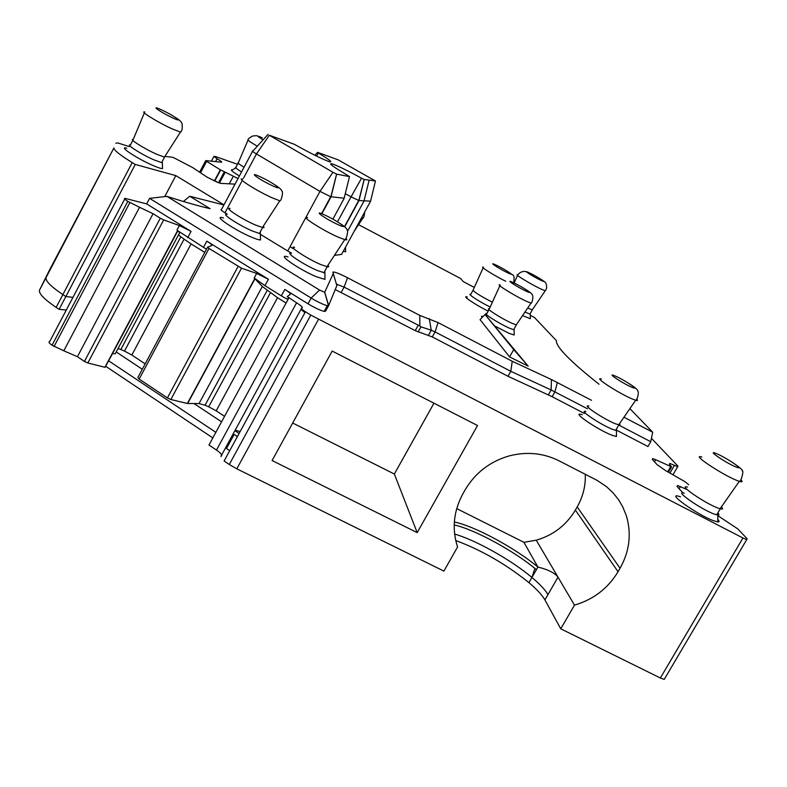 <?xml version="1.0" encoding="UTF-8"?>
<svg xmlns="http://www.w3.org/2000/svg" width="787" height="787" viewBox="0 0 787 787"><rect width="100%" height="100%" fill="white"/><g stroke="black" fill="none" stroke-linecap="round" stroke-linejoin="round"><path stroke-width="1.18" d="M132.226 162.584L56.162 307.373L59.114 309.33L65.842 296.532L72.975 297.358L65.842 296.532L62.881 294.584L65.842 296.532L135.266 164.444L132.226 162.584C119.752 154.872 113.653 149.983 113.918 147.926L49.689 269.685M113.918 147.926L46.099 277.526C45.203 280.772 50.801 286.458 62.881 294.584C50.801 286.458 45.203 280.772 46.099 277.526L39.527 290.098C38.563 293.453 44.111 299.208 56.162 307.373M116.21 351.946L142.299 369.251M194.005 403.544L221.57 421.822M234.91 430.676L239.1 433.46M108.567 360.771L215.854 432.329M229.174 441.212L230.109 441.832M59.114 309.33L66.285 310.068M49.62 269.813L39.527 290.098M105.665 366.25L212.815 437.926M226.115 446.819L227.05 447.449M290.039 246.695L293.866 249.017M223.892 204.964L189.706 196.248L183.42 201.502M474.305 287.432L463.209 281.579L460.69 278.559L358.557 224.659M599.005 384.223C570.073 361.253 555.858 346.723 556.379 340.623L534.462 317.495L530.271 315.282M629.885 408.63L652.718 432.23L650.741 441.714L618.73 425.049M617.067 430.459L647.967 446.524L650.741 441.714M237.428 436.529L234.123 434.473L226.449 448.551L229.755 450.617M288.101 299.335L287.845 298.893C287.688 299.414 285.514 298.401 281.343 295.853L264.963 285.681L254.201 277.998L262.337 286.488L277.536 297.702L216.199 410.824L208.693 406.79L270.394 292.853M304.962 312.636L300.968 309.389M235.205 430.125L240.114 431.601M286.094 303.025L277.536 297.702M224.541 416.343L216.199 410.824M267.157 290.462L205.033 405.246L208.693 406.79M205.033 405.246L199.042 403.564L262.337 286.488M207.532 247.246L137.873 377.544L139.151 379.068L167.415 397.907L170.838 399.501L187.365 403.485L199.042 403.564M241.511 268.19L256.66 273.433L268.426 279.277L206.814 241.137C210.739 243.616 212.372 245.101 211.723 245.593L207.591 247.148L209.017 248.446L241.511 268.19L170.838 399.501M204.768 252.411L191.103 243.911L131.842 355.035L124.484 351.081L184.089 239.15L191.103 243.911M145.182 363.86L131.842 355.035M184.089 239.15L180.833 236.759L120.824 349.517L124.484 351.081M178.452 234.949L180.833 236.759M120.824 349.517L118.07 348.464M179.633 232.726L115.246 353.766L179.643 232.726M115.246 353.766L179.682 232.627M179.633 232.578L177.832 230.778L112.521 353.609L115.177 353.766M206.469 249.233L177.832 230.778M189.706 196.248L210.099 208.683C198.186 205.909 183.804 201.806 166.923 196.366L149.579 198.344L146.648 203.892L191.054 231.378L179.367 225.554L163.686 219.907L87.829 362.994L105.084 367.322L112.521 353.609M139.555 207.266L153.062 213.72L77.421 356.698L63.806 350.795L139.555 207.266L127.819 201.374C124.671 199.347 123.756 198.354 125.064 198.373L146.648 203.892M115.837 143.283L117.617 142.88L129.235 146.589M235.028 184.128L220.596 183.371L216.809 181.994L207.001 177.105L192.766 167.641L174.596 158.148L172.383 157.203L165.388 156.495M229.292 183.833L233.355 176.209L220.33 169.785L214.576 180.597L213.71 180.597M220.33 169.785L206.607 161.355L200.547 172.776M237.546 164.306L215.402 156.524L213.936 156.367L217.084 158.787C220.832 160.991 222.308 162.132 221.521 162.211L205.751 160.607L206.607 161.355M164.709 196.622L175.826 175.619L223.961 204.836M166.923 196.366L319.581 290.069L311.16 298.057L149.579 198.344M301.382 308.622L220.901 456.401C222.839 455.634 221.363 453.528 216.484 450.075L296.591 302.798L287.225 296.561L290.344 294.299C290.767 293.649 288.927 292.026 284.825 289.439L308.032 303.802C314.849 307.874 320.23 310.403 324.175 311.386L325.552 311.209L328.661 305.513L324.697 292.272L319.581 290.069M324.697 292.272L333.216 273.601L332.881 272.086C334.583 271.741 339.472 273.63 347.539 277.762L419.796 315.41L438.054 322.572L512.258 361.263L551.412 379.531L591.519 400.298M652.718 432.23L623.953 417.218M233.355 176.209L238.008 178.551M135.266 164.444L175.826 175.619M227.217 214.143L224.993 212.795C221.354 210.513 220.193 209.401 221.501 209.45L252.529 151.37M341.597 254.349L334.377 255.45M291.613 253.178L287.717 250.984L319.975 191.389L330.717 196.73L344.155 198.226M260.408 234.349L287.717 250.984M530.29 318.017L530.3 318.715L522.558 315.607M488.196 311.111C475.555 304.992 460.661 294.889 467.33 297.014M239.376 175.983C231.949 171.409 229.676 169.362 232.568 169.854L235.746 167.798M514.167 333.973L514.177 335.026L508.825 333.226L495.436 326.339M482.136 317.476L481.487 316.285L483.169 316.423M345.611 250.748L345.631 251.82L343.25 251.328M162.506 167.444L162.545 168.556C161.246 168.743 157.902 167.651 152.521 165.29C136.712 158.413 117.47 145.575 126.805 148.202M260.487 238.294L260.517 239.927C259.071 240.025 255.972 239.051 251.21 237.025C233.729 229.676 211.457 214.241 223.547 217.96M324.972 277.555L324.992 279.405L316.453 276.758C298.637 269.39 274.938 252.765 288.042 256.955M513.704 349.585L485.038 314.515L528.215 366.152L509.573 356.924L513.704 349.585L528.215 366.152M485.038 314.515L480.031 319.63L509.573 356.924M587.446 408.768L551.136 389.968L551.412 379.531M584.347 413.45L552.179 396.727L554.943 391.857L557.353 382.472M327.815 305.75L328.346 304.471M296.591 302.798C301.667 306.054 303.379 307.786 301.726 307.992C300.526 308.14 301.765 309.399 305.435 311.76L310.796 315.085L229.283 464.487L236.808 468.826L443.888 571.096L457.562 546.985C451.738 528.884 453.548 511.107 462.982 493.636L464.999 490.085C475.122 472.918 489.868 461.526 509.258 455.889C526.769 451.413 543.305 453.027 558.878 460.739L597.205 480.424L606.443 486.622L613.152 492.918L618.474 499.617L622.635 506.621L626.334 515.662C631.686 533.684 629.59 551.225 620.058 568.263L618.041 571.736L575.386 510.074L577.196 506.936C583.01 496.666 585.715 485.786 585.292 474.286M717.862 515.721L737.635 528.775L747.188 538.8L746.725 539.607L742.948 537.993L310.796 315.085M682.998 492.928L676.997 486.415L677.587 485.51L686.471 489.288M688.674 484.703L684.887 481.624L665.841 470.744L657.184 464.753L652.275 459.392L652.767 458.605L655.679 459.697L671.567 466.868L669.412 464.202L669.826 463.415L677.676 466.701L677.951 466.14L651.449 438.32M335.232 289.567L415.251 330.638L432.279 336.934L507.999 376.265L552.179 396.727M616.457 434.758L616.447 436.549L611.548 435.083C596.379 429.122 569.542 410.381 582.282 414.749M717.793 519.322C719.525 521.191 719.515 522.056 717.754 521.919L713.583 520.738C696.347 514.442 663.628 490.645 680.548 496.863M664.995 678.069L664.228 679.388L660.362 678.001L560.757 628.813L544.909 599.881C542.204 595.11 536.882 589.365 528.933 582.646C505.687 564.004 481.29 549.975 455.742 540.541M305.435 311.76L224.098 460.995L229.283 464.487M216.484 450.075L208.968 445.029L288.829 297.988M127.819 201.374L52.07 345.227L63.806 350.795M52.07 345.227C49.03 343.083 48.263 341.833 49.738 341.499L124.71 199.052M87.829 362.994L84.435 361.41L160.292 218.215L153.062 213.72M77.421 356.698L84.435 361.41M163.686 219.907L160.292 218.215M217.802 182.427L214.89 180.784L220.645 169.962M216.199 181.718L213.926 180.193M512.258 361.263L510.793 371.307L551.136 389.968L548.362 394.858M432.279 336.934L435.073 331.917L510.793 371.307L507.999 376.265M438.054 322.572L435.073 331.917L431.256 330.206L429.289 318.607M418.113 331.917L420.927 326.841L419.855 326.005L344.106 287.098L336.423 284.166M420.927 326.841L431.256 330.206L428.462 335.232M419.796 315.41L419.855 326.005M333.216 273.601L336.856 285.602L328.661 305.513L327.294 305.671C323.359 304.667 317.978 302.129 311.16 298.057L308.032 303.802M252.745 150.966C251.515 150.75 252.755 151.753 256.444 153.967L319.975 191.389L332.96 172.294L336.59 174.114L349.487 176.613L347.982 175.54C333.599 167.09 328.199 163.155 331.77 163.745C337.151 165.496 347.087 170.317 361.567 178.206L364.145 179.456L375.468 180.99L338.125 159.84L317.574 152.344L318.479 153.081L316.344 155.983M337.485 221.826L351.071 196.829L345.267 193.71M361.567 178.206L351.071 196.829L358.852 200.528L370.559 201.177M530.251 313.541L529.946 314.092L524.949 312.085M490.203 307.019C480.001 302.178 466.396 293.285 470.774 294.348L472.928 290.482M241.54 171.93C236.375 168.703 234.536 167.11 236.031 167.149L238.176 163.125M514.127 328.877L513.645 329.723L509.543 328.209C499.125 323.732 481.201 312.203 486.799 313.62L489.022 309.635M162.201 161.591L162.329 162.643L161.66 162.634L153.691 159.771C141.168 154.291 125.084 143.952 130.485 144.897L132.855 140.361M260.222 232.037L260.389 233.562L259.435 233.493L252.371 231.004C238.618 225.19 219.937 212.795 227.118 214.32M324.746 271.22L324.913 272.922L317.555 270.6C303.546 264.766 283.645 251.407 291.583 253.237M560.757 628.813L574.48 605.124C593.408 599.566 607.928 588.44 618.041 571.736M417.189 532.612L477.542 425.521L332.183 351.071L272.095 460.543L417.189 532.612L394.346 474.04L292.685 423.012M616.467 428.994L616.487 430.548L612.276 429.249C600.186 424.478 577.737 409.299 585.892 411.483M717.852 512.917L718.924 514.324L718.649 515.131L714.271 514.108C700.666 509.13 673.239 489.908 684.218 493.154M318.479 153.081C330.019 160.056 333.422 162.86 328.7 161.492C321.312 158.689 309.842 152.944 294.259 144.257L269.331 135.246L332.96 172.294M527.693 308.022L532.258 309.862L532.612 309.33M483.139 267.836L473.233 289.803C472.515 291.033 478.889 295.174 492.367 302.247M248.023 140.116L238.422 162.525C237.064 162.525 238.933 164.109 244.029 167.277M499.863 285.73L489.386 308.819C484.094 307.51 501.949 318.912 512.258 323.378L516.351 324.913L516.803 324.077M144.365 112.895L133.249 139.378C128.242 138.571 144.257 148.773 156.613 154.222L164.434 157.105L165.073 156.101M230.099 208.417C223.39 207.06 242.002 219.278 255.568 225.072L262.956 227.64L264.068 227.443L263.35 226.154M294.623 247.256C287.186 245.613 307.019 258.775 320.83 264.589L327.864 266.941L328.818 266.586L327.953 265.258M456.716 508.599L523.916 542.312L536.242 540.197C553.291 535.219 566.335 525.175 575.386 510.074M536.242 540.197L574.48 605.124M433.962 403.2L394.346 474.04M588.843 406.043C581.121 404.036 603.481 419.009 615.414 423.78L619.94 425.088L619.576 423.563M687.523 487.104C677.095 484.094 704.434 503.041 717.842 508.018L720.253 508.835C722.889 509.514 723.263 508.864 721.374 506.887M454.63 534.048C476.037 540.246 511.294 560.019 531.923 577.451C539.882 584.141 545.234 589.856 547.959 594.588L558.013 577.166C554.746 572.926 548.037 569.542 537.905 567.043L523.916 542.312M534.894 568.401L531.923 577.451L537.905 567.043C514.983 547.86 474.404 525.982 454.345 522.017M454.207 524.939C474.689 529.464 514.029 550.861 536.409 569.64M255.018 278.706L187.65 403.524M187.365 403.485L254.811 278.519M256.66 273.433L254.201 277.998M167.415 397.907L238.097 266.498M209.017 248.446L139.151 379.068M104.927 367.293L177.606 230.581M199.652 172.087L205.702 160.705M215.589 161.601L217.084 158.787M288.465 297.752L287.845 298.893M264.963 285.681L268.426 279.277M203.44 247.452L206.814 241.137M179.367 225.554L176.977 230.04M191.054 231.378L187.7 237.674M284.825 289.439L281.343 295.853M225.082 172.432L219.416 183.056M218.53 182.732L224.246 171.999M341.292 292.243L344.106 287.098L347.539 277.762M224.993 212.795L241.698 181.551M243.547 178.098L256.444 153.967L269.331 135.246M321.863 213.769L331.061 196.799L336.639 174.124M332.881 219.16L344.076 198.55L349.487 176.613M344.676 226.833L358.98 200.547L364.194 179.466M347.539 231.309L363.938 201.216L369.073 180.41M341.528 254.486L370.529 201.315L375.468 180.99M415.251 330.638L418.064 325.552M669.924 473.076L674.42 465.333M667.71 471.807L670.76 466.563M655.679 459.697L654.469 461.782M679.142 488.766L680.421 486.573M742.948 537.993L660.362 678.001M318.45 319.414L236.808 468.826M547.959 594.588L544.909 599.881M531.923 577.451L528.933 582.646M129.845 202.633L54.037 346.555M577.196 506.936L620.058 568.263M526.533 271.781C523.227 270.826 520.305 271.849 517.777 274.85C513.272 273.551 531.166 284.5 541.122 289.095L545.234 290.787L545.607 290.305M483.434 267.187C478.821 265.888 494.147 275.598 505.687 281.244M257.752 136.112C257.339 135.6 255.568 135.59 252.43 136.092C249.351 137.892 247.964 139.043 248.259 139.545C246.675 139.515 249.686 141.739 257.3 146.205M500.217 284.943C494.256 283.212 514.796 296.03 526.503 301.303L531.018 303.123L531.599 302.395M361.479 217.901L362.748 218.294L363.368 217.507M144.759 111.961C139.142 110.751 157.567 122.231 171.615 128.655L180.439 132.127L181.138 131.242M242.75 179.102C235.215 177.213 256.66 190.916 272.066 197.773L279.818 200.783L262.435 227.551M307.648 217.586C299.286 215.343 322.149 230.089 337.83 236.985L344.736 239.651C346.978 240.232 347.362 239.799 345.877 238.343M601.435 379.009C592.729 376.402 618.503 393.205 632.04 398.871L635.67 400.249C637.736 400.829 638.08 400.426 636.703 399.048M701.856 457.07C690.081 453.253 721.64 474.443 736.829 480.444L739.308 481.359C742.377 482.303 742.879 481.752 740.833 479.716M540.787 280.261C549.277 284.333 537.344 276.591 529.435 272.873C520.866 268.741 532.74 276.483 540.787 280.261M496.056 265.062C486.651 260.566 499.135 268.849 507.999 272.961C517.315 277.398 504.762 269.115 496.056 265.062M261.323 137.469L262.248 137.833C256.08 135.059 256.365 135.728 263.104 139.82M513.36 282.641C503.493 277.978 516.882 286.921 526.169 291.18C535.927 295.774 522.46 286.832 513.36 282.641M161.906 110.042C148.812 103.805 159.692 111.843 172.383 117.735C185.417 123.913 174.32 115.817 161.906 110.042M260.044 176.672C246.538 170.346 259.523 179.869 272.538 185.781C285.966 192.008 272.755 182.446 260.044 176.672M324.569 214.92C311.229 208.732 325.297 218.914 338.085 224.659C351.327 230.758 337.062 220.537 324.569 214.92M615.493 376.147C604.79 371.326 621.346 382.708 631.312 386.988C641.858 391.69 625.242 380.347 615.493 376.147M716.613 453.696C705.26 448.777 725.181 462.579 735.629 466.829C746.774 471.59 726.814 457.847 716.613 453.696M211.378 161.178L213.818 156.583M335.99 282.749L332.881 272.086M324.657 292.311L328.533 305.661M321.549 213.651L330.717 196.73M344.47 226.656L358.715 200.488M530.271 314.131L530.3 318.715M514.157 329.792L514.177 335.026M345.552 247.108L345.631 251.82M162.329 162.643L162.545 168.556M260.389 233.562L260.517 239.927M324.913 272.922L324.992 279.405M336.649 284.933L337.072 284.156M672.964 474.807L677.676 466.701M669.383 464.173L669.826 463.415M668.448 472.23L671.567 466.868M652.295 459.411L652.767 458.605M677.036 486.464L677.587 485.51M746.725 539.607L664.228 679.388M324.175 311.386L327.294 305.671M616.487 430.548L616.447 436.549M717.862 515.151L717.754 521.919M336.59 174.114L330.894 196.77M331.465 164.965L331.77 163.745M364.145 179.456L358.852 200.528M317.495 152.432L314.898 155.265M268.033 134.41L252.922 151.015M529.946 314.092L532.317 309.871M513.645 329.723L516.351 324.913M161.66 162.634L164.562 157.125M259.435 233.493L262.612 227.581M323.88 272.814L327.136 266.832M615.65 430.41L618.789 424.95M716.682 514.914L720.253 508.835M532.258 309.862L545.234 290.787C546.886 288.681 547.093 286.163 545.863 283.231C545.991 282.69 543.965 281.126 539.793 278.539M514.088 282.986L517.541 275.361M516.262 324.883L531.018 303.123C531.648 304.107 533.95 296.847 532.189 294.781C532.258 293.994 530.035 292.164 525.509 289.301M354.17 231.309L362.748 218.294C363.624 218.265 364.283 216.15 364.725 211.949M164.434 157.105L180.439 132.127C182.053 131.272 182.574 128.389 182.013 123.49C181.472 121.877 179.466 119.988 175.983 117.804M326.949 266.783L344.736 239.651C346.339 240.478 348.661 229.568 347.106 229.961C347.126 228.781 344.824 226.646 340.191 223.557M618.641 424.911L635.67 400.249C636.555 401.104 639.575 392.851 637.686 390.814C637.804 389.722 634.784 387.214 628.626 383.289M720.046 508.776L739.308 481.359C741.393 481.811 743.961 469.819 742.249 470.931C743.164 470.242 739.603 467.203 731.546 461.821M507.438 271.289C514.255 277.004 514.462 272.755 513.813 282.858M275.381 185.142C279.631 187.975 281.815 189.992 281.933 191.202C283.487 191.064 281.353 201.59 279.818 200.783"/></g></svg>
